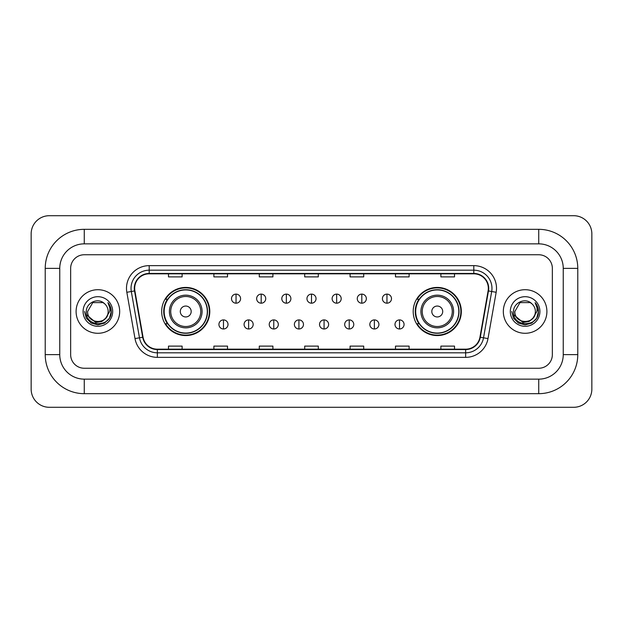 <?xml version="1.0" encoding="UTF-8"?>
<svg xmlns="http://www.w3.org/2000/svg" width="623" height="623" viewBox="0 0 623 623"><rect width="100%" height="100%" fill="white"/><g stroke="black" fill="none" stroke-linecap="round" stroke-linejoin="round"><path stroke-width="0.93" d="M413.197 311.5A24.063 24.063 0 0 0 437.26 335.563A24.063 24.063 0 0 0 461.324 311.5A24.063 24.063 0 0 0 437.26 287.437A24.063 24.063 0 0 0 413.197 311.5M161.676 311.5A24.063 24.063 0 0 0 185.74 335.563A24.063 24.063 0 0 0 209.803 311.5A24.063 24.063 0 0 0 185.74 287.437A24.063 24.063 0 0 0 161.676 311.5M167.447 323.758A22.023 22.023 0 0 1 167.447 299.242M418.968 323.758A22.023 22.023 0 0 1 418.968 299.242M76.099 311.5A21.789 21.789 0 0 0 97.889 333.289A21.789 21.789 0 0 0 119.678 311.5A21.789 21.789 0 0 0 97.889 289.711A21.789 21.789 0 0 0 76.099 311.5A21.789 21.789 0 0 0 97.889 333.289A21.789 21.789 0 0 0 119.678 311.5A21.789 21.789 0 0 0 97.889 289.711A21.789 21.789 0 0 0 76.099 311.5M503.322 311.5A21.789 21.789 0 0 0 525.111 333.289A21.789 21.789 0 0 0 546.901 311.5A21.789 21.789 0 0 0 525.111 289.711A21.789 21.789 0 0 0 503.322 311.5A21.789 21.789 0 0 0 525.111 333.289A21.789 21.789 0 0 0 546.901 311.5A21.789 21.789 0 0 0 525.111 289.711A21.789 21.789 0 0 0 503.322 311.5M134.661 288.348A14.531 14.531 0 0 1 149.193 273.816L473.807 273.816A14.531 14.531 0 0 1 488.113 290.871L479.951 337.175A14.531 14.531 0 0 1 465.646 349.184L157.354 349.184A14.531 14.531 0 0 1 143.049 337.175L134.887 290.871A14.531 14.531 0 0 1 134.661 288.348M134.303 288.348A14.89 14.89 0 0 0 134.529 290.933L142.69 337.238A14.89 14.89 0 0 0 157.354 349.55L465.646 349.55A14.89 14.89 0 0 0 480.31 337.238L488.471 290.933A14.89 14.89 0 0 0 473.807 273.45L149.193 273.45A14.89 14.89 0 0 0 134.303 288.348M126.835 292.288A22.701 22.701 0 0 1 149.193 265.647L473.807 265.647A22.701 22.701 0 0 1 496.165 292.288L487.996 338.593A22.701 22.701 0 0 1 465.646 357.353L157.354 357.353A22.701 22.701 0 0 1 135.004 338.593L126.835 292.288L131.305 291.502A18.16 18.16 0 0 1 149.193 270.187L473.807 270.187A18.16 18.16 0 0 1 491.695 291.502L483.526 337.806A18.16 18.16 0 0 1 465.646 352.813L157.354 352.813A18.16 18.16 0 0 1 139.474 337.806L131.305 291.502A18.16 18.16 0 0 1 131.032 288.348M552.352 268.373A13.62 13.62 0 0 0 538.731 254.752L84.269 254.752A13.62 13.62 0 0 0 70.648 268.373L70.648 354.627A13.62 13.62 0 0 0 84.269 368.248L538.731 368.248A13.62 13.62 0 0 0 552.352 354.627L552.352 268.373A13.62 13.62 0 0 0 538.731 254.752L84.269 254.752A13.62 13.62 0 0 0 70.648 268.373L70.648 354.627A13.62 13.62 0 0 0 84.269 368.248L538.731 368.248A13.62 13.62 0 0 0 552.352 354.627L552.352 268.373M480.31 337.238L483.526 337.806L491.695 291.502L496.165 292.288M304.694 273.816L304.694 276.892L318.306 276.892L318.306 273.816M259.293 273.816L259.293 276.892L272.913 276.892L272.913 273.816M213.891 273.816L213.891 276.892L227.512 276.892L227.512 273.816M168.49 273.816L168.49 276.892L182.111 276.892L182.111 273.816M350.087 273.816L350.087 276.892L363.707 276.892L363.707 273.816M395.488 273.816L395.488 276.892L409.109 276.892L409.109 273.816M440.889 273.816L440.889 276.892L454.51 276.892L454.51 273.816M318.306 349.184L318.306 346.108L304.694 346.108L304.694 349.184M272.913 349.184L272.913 346.108L259.293 346.108L259.293 349.184M227.512 349.184L227.512 346.108L213.891 346.108L213.891 349.184M182.111 349.184L182.111 346.108L168.49 346.108L168.49 349.184M363.707 349.184L363.707 346.108L350.087 346.108L350.087 349.184M409.109 349.184L409.109 346.108L395.488 346.108L395.488 349.184M454.51 349.184L454.51 346.108L440.889 346.108L440.889 349.184M84.269 229.326L84.269 243.85L538.731 243.85L538.731 229.326A39.047 39.047 0 0 1 577.778 268.373A39.047 39.047 0 0 0 538.731 229.326L84.269 229.326A39.047 39.047 0 0 0 45.222 268.373L45.222 354.627A39.047 39.047 0 0 0 84.269 393.674L538.731 393.674A39.047 39.047 0 0 0 577.778 354.627L577.778 268.373L563.247 268.373A24.515 24.515 0 0 0 538.731 243.85L84.269 243.85A24.515 24.515 0 0 0 59.753 268.373L59.753 354.627A24.515 24.515 0 0 0 84.269 379.15L538.731 379.15A24.515 24.515 0 0 0 563.247 354.627L563.247 268.373L563.247 354.627L577.778 354.627M591.85 233.866A18.16 18.16 0 0 0 573.69 215.706L49.31 215.706A18.16 18.16 0 0 0 31.15 233.866L31.15 389.134A18.16 18.16 0 0 0 49.31 407.294L573.69 407.294A18.16 18.16 0 0 0 591.85 389.134L591.85 233.866M106.408 317.543L101.775 321.554L95.701 322.395L86.628 314.825M105.754 318.088C100.303 325.455 87.095 320.744 87.625 311.5C87.002 324.739 108.776 324.739 108.153 311.5C108.776 324.739 87.002 324.739 87.625 311.5L92.757 302.614L103.021 302.614L104.609 303.751C98.317 297.148 86.192 302.583 86.301 311.5C85.149 327.34 110.832 327.753 111.252 312.271L111.268 311.5C111.229 308.136 110.115 305.177 107.911 302.63C109.586 305.379 110.178 308.338 109.679 311.5L105.754 318.088A10.264 10.264 0 0 0 108.153 311.5C108.776 324.739 87.002 324.739 87.625 311.5L92.757 302.614M108.153 311.5A10.264 10.264 0 0 0 104.609 303.751M83.085 311.5A14.804 14.804 0 0 0 97.889 326.304A14.804 14.804 0 0 0 112.693 311.5A14.804 14.804 0 0 0 97.889 296.696A14.804 14.804 0 0 0 83.085 311.5M107.911 302.63L111.268 311.889L110.645 307.443L111.268 311.889L110.645 307.443L111.268 311.889L108.013 302.747L111.268 311.889L108.013 302.747L111.268 311.5L109.477 318.189L104.578 323.088L97.889 324.879L91.199 323.088L86.301 318.189L84.51 311.5M108.013 302.747L111.268 311.897M191.191 311.5A5.451 5.451 0 0 0 185.74 306.049A5.451 5.451 0 0 0 180.288 311.5A5.451 5.451 0 0 0 185.74 316.951A5.451 5.451 0 0 0 191.191 311.5M202.086 311.5A16.346 16.346 0 0 0 185.74 295.154A16.346 16.346 0 0 0 169.394 311.5A16.346 16.346 0 0 0 185.74 327.846A16.346 16.346 0 0 0 202.086 311.5A16.346 16.346 0 0 1 185.74 327.846A16.346 16.346 0 0 1 169.394 311.5M207.303 311.5A21.564 21.564 0 0 0 185.74 289.936A21.564 21.564 0 0 0 164.176 311.5A21.564 21.564 0 0 0 185.74 333.064A21.564 21.564 0 0 0 207.303 311.5M209.351 311.5A23.612 23.612 0 0 1 165.562 323.758L167.751 323.758A21.766 21.766 0 0 0 200.139 327.823A21.766 21.766 0 0 0 200.139 295.177A21.766 21.766 0 0 0 167.751 299.242L165.562 299.242A23.612 23.612 0 0 1 209.351 311.5M442.712 311.5A5.451 5.451 0 0 0 437.26 306.049A5.451 5.451 0 0 0 431.809 311.5A5.451 5.451 0 0 0 437.26 316.951A5.451 5.451 0 0 0 442.712 311.5M453.606 311.5A16.346 16.346 0 0 0 437.26 295.154A16.346 16.346 0 0 0 420.914 311.5A16.346 16.346 0 0 0 437.26 327.846A16.346 16.346 0 0 0 453.606 311.5A16.346 16.346 0 0 1 437.26 327.846A16.346 16.346 0 0 1 420.914 311.5M458.824 311.5A21.564 21.564 0 0 0 437.26 289.936A21.564 21.564 0 0 0 415.697 311.5A21.564 21.564 0 0 0 437.26 333.064A21.564 21.564 0 0 0 458.824 311.5M460.872 311.5A23.612 23.612 0 0 1 417.083 323.758L419.271 323.758A21.766 21.766 0 0 0 451.659 327.823A21.766 21.766 0 0 0 451.659 295.177A21.766 21.766 0 0 0 419.271 299.242L417.083 299.242A23.612 23.612 0 0 1 460.872 311.5M236.047 294.111A4.54 4.54 0 0 0 231.507 298.651A4.54 4.54 0 0 0 236.047 303.191A4.54 4.54 0 0 0 240.587 298.651A4.54 4.54 0 0 0 236.047 294.111L236.047 303.191A4.54 4.54 0 0 0 240.587 298.651A4.54 4.54 0 0 0 236.047 294.111M261.193 294.111A4.54 4.54 0 0 0 256.653 298.651A4.54 4.54 0 0 0 261.193 303.191A4.54 4.54 0 0 0 265.733 298.651A4.54 4.54 0 0 0 261.193 294.111L261.193 303.191A4.54 4.54 0 0 0 265.733 298.651A4.54 4.54 0 0 0 261.193 294.111M286.346 294.111A4.54 4.54 0 0 0 281.806 298.651A4.54 4.54 0 0 0 286.346 303.191A4.54 4.54 0 0 0 290.886 298.651A4.54 4.54 0 0 0 286.346 294.111L286.346 303.191A4.54 4.54 0 0 0 290.886 298.651A4.54 4.54 0 0 0 286.346 294.111M311.5 294.111A4.54 4.54 0 0 0 306.96 298.651A4.54 4.54 0 0 0 311.5 303.191A4.54 4.54 0 0 0 316.04 298.651A4.54 4.54 0 0 0 311.5 294.111L311.5 303.191A4.54 4.54 0 0 0 316.04 298.651A4.54 4.54 0 0 0 311.5 294.111M336.654 294.111A4.54 4.54 0 0 0 332.114 298.651A4.54 4.54 0 0 0 336.654 303.191A4.54 4.54 0 0 0 341.194 298.651A4.54 4.54 0 0 0 336.654 294.111L336.654 303.191A4.54 4.54 0 0 0 341.194 298.651A4.54 4.54 0 0 0 336.654 294.111M361.807 294.111A4.54 4.54 0 0 0 357.267 298.651A4.54 4.54 0 0 0 361.807 303.191A4.54 4.54 0 0 0 366.347 298.651A4.54 4.54 0 0 0 361.807 294.111L361.807 303.191A4.54 4.54 0 0 0 366.347 298.651A4.54 4.54 0 0 0 361.807 294.111M386.953 294.111A4.54 4.54 0 0 0 382.413 298.651A4.54 4.54 0 0 0 386.953 303.191A4.54 4.54 0 0 0 391.493 298.651A4.54 4.54 0 0 0 386.953 294.111L386.953 303.191A4.54 4.54 0 0 0 391.493 298.651A4.54 4.54 0 0 0 386.953 294.111M223.47 319.903A4.54 4.54 0 0 0 218.93 324.443A4.54 4.54 0 0 0 223.47 328.983A4.54 4.54 0 0 0 228.01 324.443A4.54 4.54 0 0 0 223.47 319.903L223.47 328.983A4.54 4.54 0 0 0 228.01 324.443A4.54 4.54 0 0 0 223.47 319.903M248.624 319.903A4.54 4.54 0 0 0 244.084 324.443A4.54 4.54 0 0 0 248.624 328.983A4.54 4.54 0 0 0 253.164 324.443A4.54 4.54 0 0 0 248.624 319.903L248.624 328.983A4.54 4.54 0 0 0 253.164 324.443A4.54 4.54 0 0 0 248.624 319.903M273.77 319.903A4.54 4.54 0 0 0 269.229 324.443A4.54 4.54 0 0 0 273.77 328.983A4.54 4.54 0 0 0 278.31 324.443A4.54 4.54 0 0 0 273.77 319.903L273.77 328.983A4.54 4.54 0 0 0 278.31 324.443A4.54 4.54 0 0 0 273.77 319.903M298.923 319.903A4.54 4.54 0 0 0 294.383 324.443A4.54 4.54 0 0 0 298.923 328.983A4.54 4.54 0 0 0 303.463 324.443A4.54 4.54 0 0 0 298.923 319.903L298.923 328.983A4.54 4.54 0 0 0 303.463 324.443A4.54 4.54 0 0 0 298.923 319.903M324.077 319.903A4.54 4.54 0 0 0 319.537 324.443A4.54 4.54 0 0 0 324.077 328.983A4.54 4.54 0 0 0 328.617 324.443A4.54 4.54 0 0 0 324.077 319.903L324.077 328.983A4.54 4.54 0 0 0 328.617 324.443A4.54 4.54 0 0 0 324.077 319.903M349.23 319.903A4.54 4.54 0 0 0 344.69 324.443A4.54 4.54 0 0 0 349.23 328.983A4.54 4.54 0 0 0 353.771 324.443A4.54 4.54 0 0 0 349.23 319.903L349.23 328.983A4.54 4.54 0 0 0 353.771 324.443A4.54 4.54 0 0 0 349.23 319.903M374.376 319.903A4.54 4.54 0 0 0 369.836 324.443A4.54 4.54 0 0 0 374.376 328.983A4.54 4.54 0 0 0 378.916 324.443A4.54 4.54 0 0 0 374.376 319.903L374.376 328.983A4.54 4.54 0 0 0 378.916 324.443A4.54 4.54 0 0 0 374.376 319.903M399.53 319.903A4.54 4.54 0 0 0 394.99 324.443A4.54 4.54 0 0 0 399.53 328.983A4.54 4.54 0 0 0 404.07 324.443A4.54 4.54 0 0 0 399.53 319.903L399.53 328.983A4.54 4.54 0 0 0 404.07 324.443A4.54 4.54 0 0 0 399.53 319.903M533.631 317.543L528.997 321.554L522.923 322.395L513.843 314.825M535.375 311.5C535.998 324.739 514.224 324.739 514.847 311.5L519.979 302.614L530.243 302.614L531.832 303.751C525.532 297.148 513.414 302.583 513.523 311.5C512.371 327.34 538.054 327.753 538.467 312.271L538.49 311.5C538.451 308.136 537.338 305.177 535.134 302.63C536.808 305.379 537.4 308.338 536.901 311.5L532.976 318.088A10.264 10.264 0 0 0 535.375 311.5C535.998 324.739 514.224 324.739 514.847 311.5C514.224 324.739 535.998 324.739 535.375 311.5A10.264 10.264 0 0 0 531.832 303.751M532.976 318.088C527.525 325.455 514.318 320.744 514.847 311.5M510.307 311.5A14.804 14.804 0 0 0 525.111 326.304A14.804 14.804 0 0 0 539.915 311.5A14.804 14.804 0 0 0 525.111 296.696A14.804 14.804 0 0 0 510.307 311.5M535.134 302.63L538.49 311.889L537.867 307.443L538.49 311.889L537.867 307.443L538.49 311.889L535.235 302.747L538.49 311.889L535.235 302.747L538.49 311.5L536.699 318.189L531.801 323.088L525.111 324.879L518.422 323.088L513.523 318.189L511.732 311.5M535.235 302.747L538.49 311.897M473.807 265.647L473.807 273.45M131.305 291.502L134.529 290.933M157.354 357.353L157.354 349.55M465.646 349.55L465.646 357.353M135.004 338.593L142.69 337.238M488.471 290.933L491.695 291.502M149.193 265.647L149.193 273.45M483.526 337.806L487.996 338.593M538.731 393.674L538.731 379.15L84.269 379.15L84.269 393.674M45.222 354.627L59.753 354.627L59.753 268.373L45.222 268.373M200.754 311.5A15.014 15.014 0 0 0 185.74 296.486A15.014 15.014 0 0 0 170.725 311.5A15.014 15.014 0 0 0 185.74 326.514A15.014 15.014 0 0 0 200.754 311.5M452.275 311.5A15.014 15.014 0 0 0 437.26 296.486A15.014 15.014 0 0 0 422.246 311.5A15.014 15.014 0 0 0 437.26 326.514A15.014 15.014 0 0 0 452.275 311.5"/></g></svg>

